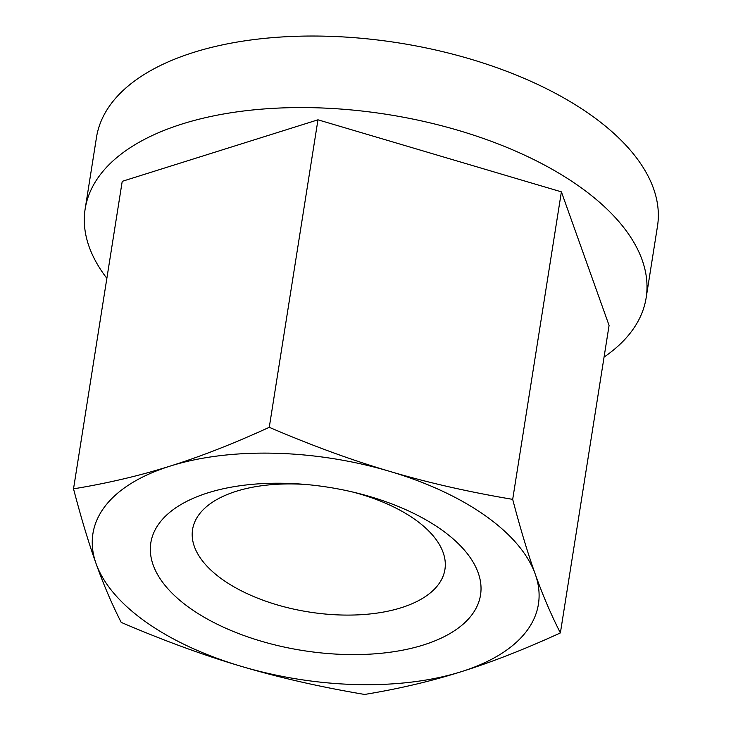 <?xml version="1.0" encoding="UTF-8"?>
<svg xmlns="http://www.w3.org/2000/svg" width="731" height="731" viewBox="0 0 731 731"><rect width="100%" height="100%" fill="white"/><g stroke="black" fill="none" stroke-linecap="round" stroke-linejoin="round"><path stroke-width="1.1" d="M441.122 529.472A166.896 82.63 -171 0 0 354.891 492.539A166.896 82.63 -171 0 0 301.976 484.16A166.896 82.63 -171 0 0 162.693 519.083A166.896 82.63 -171 0 0 190.224 608.338A166.896 82.63 -171 0 0 423.395 644.989A166.896 82.63 -171 0 0 441.122 529.472M305.33 484.434A127.751 63.25 -171 0 0 192.573 529.527A127.751 63.25 -171 0 0 222.727 579.692A127.751 63.25 -171 0 0 358.035 614.862A127.751 63.25 -171 0 0 444.923 569.495A127.751 63.25 -171 0 0 414.769 519.33A127.751 63.25 -171 0 0 351.62 491.762M646.149 297.809L657.48 226.272A283.993 140.608 -171 0 0 590.447 114.749A283.993 140.608 -171 0 0 289.65 36.55A283.993 140.608 -171 0 0 96.483 137.419L85.152 208.956A283.993 140.608 9 0 1 278.319 108.087A283.993 140.608 9 0 1 579.116 186.286A283.993 140.608 9 0 1 646.149 297.809A283.993 140.608 9 0 1 604.062 357.075M269.264 427.315C233.39 443.726 200.349 456.656 170.122 466.104C139.877 475.662 107.676 483.237 73.52 488.838C81.196 518.133 88.716 543.069 96.09 563.647C103.446 584.334 111.816 603.916 121.209 622.401C163.89 640.694 204.04 655.378 241.65 666.453C279.242 677.637 320.233 686.966 364.632 694.45C398.788 688.849 430.988 681.274 461.234 671.707C491.46 662.268 524.502 649.338 560.375 632.927C550.991 614.442 542.612 594.851 535.256 574.164A225.523 111.66 -171 0 0 485.192 515.629A225.523 111.66 -171 0 0 389.705 471.358C352.095 460.292 311.945 445.608 269.264 427.315L317.967 119.811L561.39 191.86L609.078 325.423L560.375 632.927M146.163 622.182A225.523 111.66 -171 0 0 241.65 666.453A225.523 111.66 -171 0 0 461.234 671.707A225.523 111.66 -171 0 0 535.256 574.164C527.883 553.595 520.362 528.659 512.687 499.364C468.288 491.881 427.297 482.542 389.705 471.358A225.523 111.66 -171 0 0 170.122 466.104A225.523 111.66 -171 0 0 96.09 563.647A225.523 111.66 -171 0 0 146.163 622.182M512.687 499.364L561.39 191.86M73.52 488.838L122.223 181.334L317.967 119.811M106.863 278.328A283.993 140.608 9 0 1 85.152 208.956"/></g></svg>
